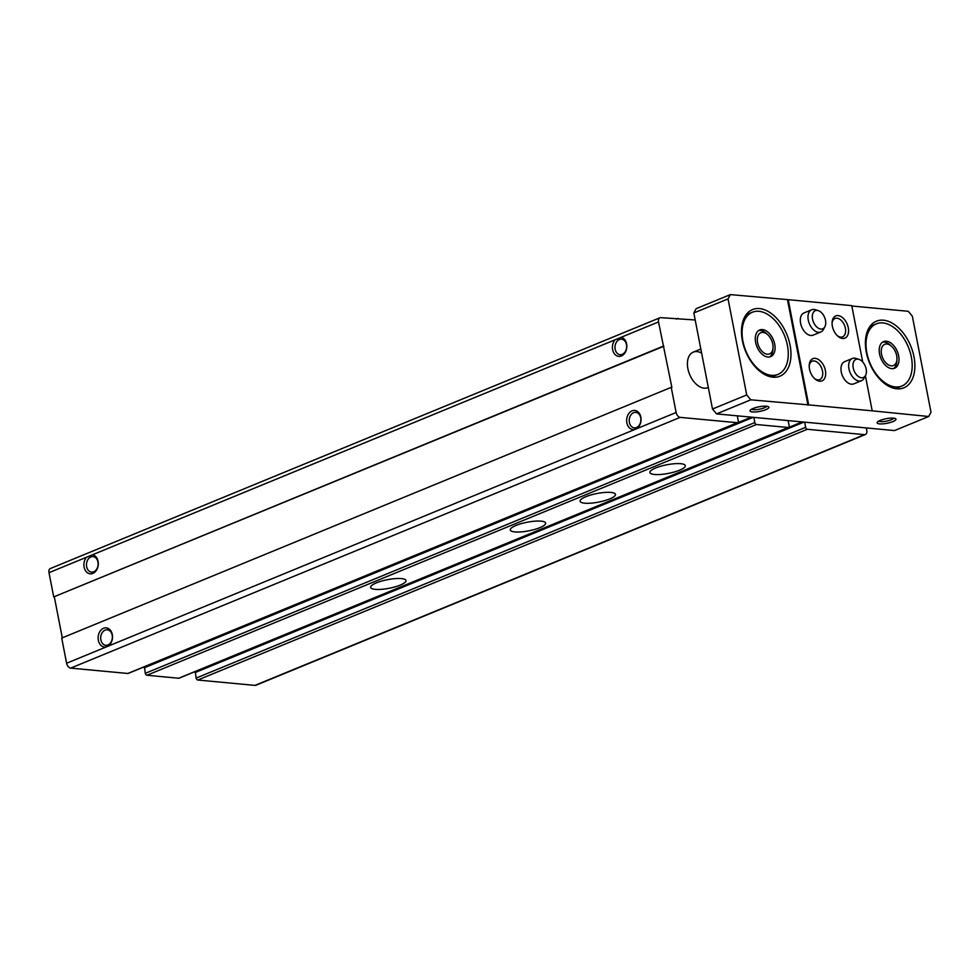 <?xml version="1.0" encoding="UTF-8"?>
<svg xmlns="http://www.w3.org/2000/svg" width="980" height="980" viewBox="0 0 980 980"><rect width="100%" height="100%" fill="white"/><g stroke="black" fill="none" stroke-linecap="round" stroke-linejoin="round"><path stroke-width="1.47" d="M695.188 319.982L660.814 317.655A4.802 2.965 67.6 0 0 659.871 317.777L50.348 568.535A4.802 2.965 67.6 0 0 49 572.675L658.523 321.93L671.876 387.394L671.239 387.333L676.127 412.494A4.802 2.965 67.6 0 0 680.194 417.37L737.389 422.723A1.923 1.188 67.6 0 0 737.756 422.674A1.923 1.188 67.6 0 0 738.295 421.02L737.291 415.826M659.871 317.777A4.802 2.965 67.6 0 0 658.523 321.93M804.654 422.147L805.658 427.329A1.923 1.188 67.6 0 0 807.287 429.277L864.483 434.642A4.802 2.965 67.6 0 0 865.414 434.507A4.802 2.965 67.6 0 0 866.773 430.367L866.295 427.929M676.335 319.1L678.111 318.377M86.448 557.265A9.604 7.179 -84.6 0 0 84.109 567.114A9.604 7.179 -84.6 0 0 91.814 573.716A9.604 7.179 -84.6 0 0 98.294 564.211A9.604 7.179 -84.6 0 0 92.537 554.766M49 572.675L53.716 596.918L663.24 346.173M614.987 339.84A9.604 7.179 -84.6 0 0 612.647 349.688A9.604 7.179 -84.6 0 0 620.34 356.291A9.604 7.179 -84.6 0 0 626.82 346.785A9.604 7.179 -84.6 0 0 621.075 337.328M53.716 596.918L663.864 346.234M54.353 596.979L62.291 637.845M128.539 673.199A1.923 1.188 67.6 0 1 128.233 673.419A1.923 1.188 67.6 0 1 127.865 673.468L70.67 668.115A4.802 2.965 67.6 0 1 66.603 663.24L61.716 638.078L671.239 387.333M66.603 663.24L107.102 646.58A9.604 7.179 -84.6 0 0 112.308 634.562A9.604 7.179 -84.6 0 0 103.537 628.278A9.604 7.179 -84.6 0 0 98.343 640.308A9.604 7.179 -84.6 0 0 107.102 646.58L635.628 429.154A9.604 7.179 -84.6 0 0 640.834 417.137A9.604 7.179 -84.6 0 0 632.076 410.853A9.604 7.179 -84.6 0 0 626.869 422.882A9.604 7.179 -84.6 0 0 635.628 429.154L676.127 412.494M145.934 666.143L751.329 417.149M751.856 417.198L144.501 667L145.297 673.309A1.923 1.188 67.6 0 0 146.927 675.257L178.703 678.246A1.923 1.188 67.6 0 0 179.083 678.185A1.923 1.188 67.6 0 0 179.377 677.964M753.816 417.382L754.821 422.564A1.923 1.188 67.6 0 0 756.45 424.512L788.226 427.501A1.923 1.188 67.6 0 0 788.594 427.439A1.923 1.188 67.6 0 0 789.145 425.786L788.128 420.591M375.242 589.36A18.008 4.373 -11 0 1 370.648 587.412A18.008 4.373 -11 0 1 387.492 579.682A18.008 4.373 -11 0 1 406.014 580.54A18.008 4.373 -11 0 1 395.112 586.849A18.008 4.373 -11 0 1 375.242 589.36M514.88 531.92A18.008 4.373 -11 0 1 510.286 529.972A18.008 4.373 -11 0 1 527.13 522.242A18.008 4.373 -11 0 1 545.652 523.1A18.008 4.373 -11 0 1 534.749 529.408A18.008 4.373 -11 0 1 514.88 531.92M584.693 503.193A18.008 4.373 -11 0 1 580.111 501.246A18.008 4.373 -11 0 1 596.955 493.516A18.008 4.373 -11 0 1 615.477 494.373A18.008 4.373 -11 0 1 604.562 500.682A18.008 4.373 -11 0 1 584.693 503.193M654.518 474.479A18.008 4.373 -11 0 1 649.924 472.532A18.008 4.373 -11 0 1 666.768 464.79A18.008 4.373 -11 0 1 685.289 465.647A18.008 4.373 -11 0 1 674.387 471.968A18.008 4.373 -11 0 1 654.518 474.479M196.809 671.165L802.167 421.915M802.694 421.964L195.339 671.766L196.135 678.074A1.923 1.188 67.6 0 0 197.764 680.022L254.959 685.388A4.802 2.965 67.6 0 0 255.903 685.265L865.414 434.507M707.903 387.651L708.32 387.48A19.208 11.883 -112.4 0 1 707.903 387.651A19.208 11.883 -112.4 0 1 689.614 374.397A19.208 11.883 -112.4 0 1 693.289 352.114A19.208 11.883 -112.4 0 1 701.631 353.119M629.393 422.441A7.791 5.819 -84.6 0 0 634.33 427.868A7.791 5.819 -84.6 0 0 640.846 420.665A7.791 5.819 -84.6 0 0 635.787 412.36A7.791 5.819 -84.6 0 0 629.393 422.441M615.171 349.26A7.791 5.819 -84.6 0 0 620.107 354.687A7.791 5.819 -84.6 0 0 626.624 347.471A7.791 5.819 -84.6 0 0 621.553 339.178A7.791 5.819 -84.6 0 0 615.171 349.26M100.867 639.879A7.791 5.819 -84.6 0 0 105.803 645.293A7.791 5.819 -84.6 0 0 112.32 638.09A7.791 5.819 -84.6 0 0 107.249 629.797A7.791 5.819 -84.6 0 0 100.867 639.879M86.644 566.685A7.791 5.819 -84.6 0 0 91.569 572.112A7.791 5.819 -84.6 0 0 98.098 564.909A7.791 5.819 -84.6 0 0 93.026 556.603A7.791 5.819 -84.6 0 0 86.644 566.685M911.339 357.014A33.626 20.788 -112.4 0 1 901.894 386.022A33.626 20.788 -112.4 0 1 869.873 362.845A33.626 20.788 -112.4 0 1 876.304 323.841A33.626 20.788 -112.4 0 1 911.339 357.014M898.636 355.826A14.406 8.906 -112.4 0 1 894.581 368.26A14.406 8.906 -112.4 0 1 880.861 358.325A14.406 8.906 -112.4 0 1 883.617 341.604A14.406 8.906 -112.4 0 1 898.636 355.826M893.772 418.166A7.791 1.887 -11 0 1 888.456 420.702A7.791 1.887 -11 0 1 880.542 421.596A7.791 1.887 -11 0 1 878.754 421.082M787.418 345.401A33.626 20.788 -112.4 0 1 777.973 374.409A33.626 20.788 -112.4 0 1 745.952 351.22A33.626 20.788 -112.4 0 1 752.383 312.216A33.626 20.788 -112.4 0 1 787.418 345.401M774.715 344.213A14.406 8.906 -112.4 0 1 770.66 356.634A14.406 8.906 -112.4 0 1 756.94 346.7A14.406 8.906 -112.4 0 1 759.696 329.99A14.406 8.906 -112.4 0 1 774.715 344.213M766.679 406.247A7.791 1.887 -11 0 1 761.35 408.783A7.791 1.887 -11 0 1 753.448 409.689A7.791 1.887 -11 0 1 751.66 409.162M879.55 423.875A9.604 2.328 -11 0 1 877.296 422.209A9.604 2.328 -11 0 1 886.092 418.717A9.604 2.328 -11 0 1 895.561 418.656A9.604 2.328 -11 0 1 891.224 422.209A9.604 2.328 -11 0 1 879.55 423.875M752.456 411.955A9.604 2.328 -11 0 1 750.202 410.289A9.604 2.328 -11 0 1 758.998 406.798A9.604 2.328 -11 0 1 768.455 406.737A9.604 2.328 -11 0 1 764.13 410.289A9.604 2.328 -11 0 1 752.456 411.955M808.672 404.887L750.778 399.816L746.711 394.94L728.042 298.888L730.333 294.613L788.226 299.684L808.672 404.887L872.212 410.841L865.401 375.769M730.333 294.613L696.119 308.688L693.828 312.963L712.497 409.015L716.564 413.891L750.778 399.816M716.564 413.891L894.495 430.575L928.709 416.5L872.212 410.841M928.709 416.5L931 412.225L912.331 316.16L908.264 311.297L851.841 306.005M862.719 361.975L851.767 305.638L788.226 299.684M712.497 409.015L746.711 394.94M693.828 312.963L728.042 298.888M848.276 327.773A12.005 7.423 -112.4 0 1 846.022 337.463A12.005 7.423 -112.4 0 1 837.741 336.103A12.005 7.423 -112.4 0 1 832.106 322.396A12.005 7.423 -112.4 0 1 839.529 315.891A12.005 7.423 -112.4 0 1 848.276 327.773M865.548 375.475L864.091 378.219A12.005 7.423 -112.4 0 1 861.469 380.705L853.788 383.866A12.005 7.423 -112.4 0 1 842.347 375.585A12.005 7.423 -112.4 0 1 844.65 361.657L852.331 358.496A12.005 7.423 -112.4 0 1 855.944 358.423L858.921 359.341A9.788 6.052 -112.4 0 1 865.291 366.152A9.788 6.052 -112.4 0 1 865.548 375.475A9.788 6.052 -112.4 0 1 861.506 377.778A9.788 6.052 -112.4 0 1 853.09 367.12A9.788 6.052 -112.4 0 1 858.921 359.341M824.891 326.757L823.42 329.501A12.005 7.423 -112.4 0 1 820.799 331.987L813.118 335.148A12.005 7.423 -112.4 0 1 801.689 326.867A12.005 7.423 -112.4 0 1 803.98 312.939L811.661 309.778A12.005 7.423 -112.4 0 1 815.287 309.704L818.251 310.623A9.788 6.052 -112.4 0 1 824.621 317.434A9.788 6.052 -112.4 0 1 824.891 326.757A9.788 6.052 -112.4 0 1 820.836 329.06A9.788 6.052 -112.4 0 1 812.432 318.402A9.788 6.052 -112.4 0 1 818.251 310.623M825.393 370.526A12.005 7.423 -112.4 0 1 823.139 380.228A12.005 7.423 -112.4 0 1 814.858 378.856A12.005 7.423 -112.4 0 1 809.223 365.16A12.005 7.423 -112.4 0 1 816.646 358.656A12.005 7.423 -112.4 0 1 825.393 370.526M913.973 356.732A36.027 22.283 -112.4 0 1 903.854 387.823A36.027 22.283 -112.4 0 1 869.542 362.98A36.027 22.283 -112.4 0 1 876.439 321.183A36.027 22.283 -112.4 0 1 913.973 356.732M790.064 345.119A36.027 22.283 -112.4 0 1 779.933 376.198A36.027 22.283 -112.4 0 1 745.621 351.355A36.027 22.283 -112.4 0 1 752.518 309.57A36.027 22.283 -112.4 0 1 790.064 345.119M807.973 405.181L787.528 299.978M809.198 365.908A9.935 6.137 -112.4 0 1 812.151 361.228A9.935 6.137 -112.4 0 1 822.502 371.028A9.935 6.137 -112.4 0 1 819.709 379.591A9.935 6.137 -112.4 0 1 814.307 378.341M832.081 323.155A9.935 6.137 -112.4 0 1 835.034 318.463A9.935 6.137 -112.4 0 1 845.385 328.263A9.935 6.137 -112.4 0 1 842.592 336.826A9.935 6.137 -112.4 0 1 837.19 335.577M773.036 347.729A11.466 7.093 -112.4 0 1 763.935 352.935A11.466 7.093 -112.4 0 1 757.528 337.353A11.466 7.093 -112.4 0 1 767.646 334.646A11.466 7.093 -112.4 0 1 772.767 344.029A11.466 7.093 -112.4 0 1 773.036 347.729L772.902 349.75A14.406 8.906 -112.4 0 1 769.545 356.965M758.679 330.542A14.406 8.906 -112.4 0 1 766.139 333.298L767.646 334.646M896.945 359.354A11.466 7.093 -112.4 0 1 887.856 364.548A11.466 7.093 -112.4 0 1 881.449 348.966A11.466 7.093 -112.4 0 1 891.567 346.271A11.466 7.093 -112.4 0 1 896.676 355.642A11.466 7.093 -112.4 0 1 896.945 359.354L896.823 361.363A14.406 8.906 -112.4 0 1 893.466 368.59M882.588 342.155A14.406 8.906 -112.4 0 1 890.061 344.923L891.567 346.271M861.469 380.705A12.005 7.423 -112.4 0 1 859.117 381.036A12.005 7.423 -112.4 0 1 849.403 370.661A12.005 7.423 -112.4 0 1 852.331 358.496M820.799 331.987A12.005 7.423 -112.4 0 1 818.459 332.318A12.005 7.423 -112.4 0 1 808.733 321.942A12.005 7.423 -112.4 0 1 811.661 309.778M70.67 668.115L680.194 417.37M127.865 673.468L737.389 422.723M144.232 667.821L753.167 417.321M145.297 673.309L754.821 422.564M146.927 675.257L756.45 424.512M178.703 678.246L788.226 427.501M195.069 672.586L804.004 422.086M196.135 678.074L805.658 427.329M197.764 680.022L807.287 429.277M254.959 685.388L864.483 434.642M128.233 673.419L737.756 422.674M144.501 667L751.746 417.186M179.083 678.185L788.594 427.439M195.339 671.766L802.583 421.951M700.835 349.002L693.289 352.114M752.383 312.216L746.037 314.825M777.973 374.409L771.628 377.018M876.304 323.841L869.958 326.45M901.894 386.022L895.536 388.644"/></g></svg>
